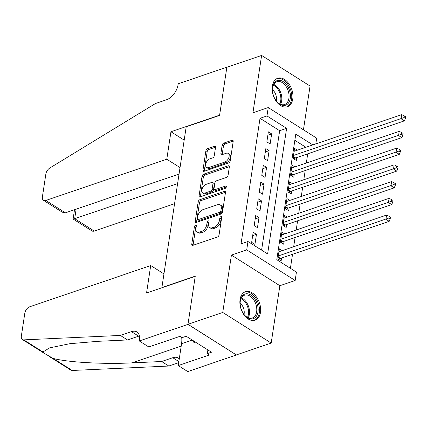 <?xml version="1.0" encoding="UTF-8"?>
<svg xmlns="http://www.w3.org/2000/svg" width="427" height="427" viewBox="0 0 427 427"><rect width="100%" height="100%" fill="white"/><g stroke="black" fill="none" stroke-linecap="round" stroke-linejoin="round"><path stroke-width="0.64" d="M195.539 225.242A1.324 0.79 -57.7 0 0 194.408 226.721L191.771 244.18A1.889 1.126 -57.7 0 0 192.123 245.311A1.889 1.126 -57.7 0 0 192.887 245.36L217.45 236.985A1.889 1.126 -57.7 0 0 219.067 234.877L221.709 217.412A1.324 0.79 -57.7 0 0 221.458 216.617A1.324 0.79 -57.7 0 0 220.924 216.59A1.324 0.79 -57.7 0 0 219.798 218.064L219.457 220.327A6.053 3.597 -57.7 0 1 214.29 227.073L212.246 227.772A6.053 3.597 -57.7 0 1 209.806 227.628A6.053 3.597 -57.7 0 1 208.67 223.999L209.011 221.741A1.324 0.79 -57.7 0 0 208.766 220.946A1.324 0.79 -57.7 0 0 208.232 220.914A1.324 0.79 -57.7 0 0 207.1 222.392L206.759 224.65A6.053 3.597 -57.7 0 1 201.597 231.402L199.553 232.096A6.053 3.597 -57.7 0 1 197.114 231.957A6.053 3.597 -57.7 0 1 195.977 228.328L196.319 226.07A1.324 0.79 -57.7 0 0 196.073 225.275A1.324 0.79 -57.7 0 0 195.539 225.242M196.26 226.475A1.324 0.79 -57.7 0 0 195.721 227.548L193.079 245.007A1.889 1.126 -57.7 0 0 193.057 245.301M221.645 217.823A1.324 0.79 -57.7 0 0 221.106 218.891L220.764 221.154L219.457 220.327M208.952 222.147A1.324 0.79 -57.7 0 0 208.413 223.22L208.072 225.477L206.759 224.65M272.33 86.046A15.03 9.725 71.2 0 0 276.349 101.482A15.03 9.725 71.2 0 0 287.398 106.723A15.03 9.725 71.2 0 0 292.762 98.952A15.03 9.725 71.2 0 0 288.748 83.516A15.03 9.725 71.2 0 0 277.699 78.274A15.03 9.725 71.2 0 0 272.33 86.046M240.049 299.524A15.03 9.725 71.2 0 0 244.063 314.961A15.03 9.725 71.2 0 0 255.111 320.202A15.03 9.725 71.2 0 0 260.475 312.425A15.03 9.725 71.2 0 0 256.462 296.995A15.03 9.725 71.2 0 0 245.413 291.753A15.03 9.725 71.2 0 0 240.049 299.524M215.523 147.47A1.889 1.126 -57.7 0 0 215.165 146.338A1.889 1.126 -57.7 0 0 214.402 146.29L207.511 148.639A1.889 1.126 -57.7 0 0 205.899 150.752L202.964 170.143A1.889 1.126 -57.7 0 0 203.321 171.275A1.889 1.126 -57.7 0 0 204.085 171.323L228.648 162.943A1.889 1.126 -57.7 0 0 230.265 160.835L233.195 141.444A1.889 1.126 -57.7 0 0 232.843 140.312A1.889 1.126 -57.7 0 0 232.08 140.264L223.753 143.104A1.889 1.126 -57.7 0 0 222.141 145.212L220.887 153.512A1.889 1.126 -57.7 0 0 221.239 154.643A1.889 1.126 -57.7 0 0 222.003 154.691L226.129 153.282A5.06 3.01 -57.7 0 1 228.167 153.4A5.06 3.01 -57.7 0 1 228.728 157.873A5.06 3.01 -57.7 0 1 224.799 162.073L208.627 167.587A5.06 3.01 -57.7 0 1 206.588 167.469A5.06 3.01 -57.7 0 1 206.033 163.002A5.06 3.01 -57.7 0 1 209.956 158.796L212.651 157.878A1.889 1.126 -57.7 0 0 214.263 155.77L215.523 147.47M261.602 250.115L279.658 130.71L260.016 118.306L266.971 115.936L268.236 107.561L316.685 138.167L315.815 143.91M139.303 340.965L187.971 324.376L195.224 276.402L146.557 292.997L150.71 265.535L29.735 306.773A5.781 3.437 -57.7 0 0 24.809 313.221L21.35 336.076A5.781 3.437 -57.7 0 0 22.434 339.54A5.781 3.437 -57.7 0 0 23.784 339.871L120.355 335.435L131.479 331.64A13.488 8.022 122.3 0 1 136.912 331.96A13.488 8.022 122.3 0 1 139.442 340.041L139.303 340.965L148.793 346.959L179.943 336.343L182.035 337.666L186.209 336.246L211.482 352.211L207.308 353.631L209.406 354.954L178.256 365.571L187.752 371.57L236.419 354.976L187.981 324.29L195.262 276.152L161.892 287.531L186.199 126.792L219.569 115.418L226.849 67.279L261.612 55.43L252.939 112.776L268.236 107.561M187.981 324.29L222.745 312.441L271.193 343.046L279.866 285.7L295.164 280.486L246.71 249.88L247.98 241.511L267.622 253.916L286.613 128.34L266.971 115.936M279.866 285.7L231.418 255.095L222.745 312.441M231.418 255.095L246.71 249.88M260.016 118.306L241.025 243.881L247.98 241.511M199.783 199.751A1.889 1.126 -57.7 0 0 198.171 201.859L195.235 221.255A1.889 1.126 -57.7 0 0 195.593 222.387A1.889 1.126 -57.7 0 0 196.351 222.435L220.919 214.055A1.889 1.126 -57.7 0 0 222.531 211.947L225.467 192.556A1.889 1.126 -57.7 0 0 225.109 191.424A1.889 1.126 -57.7 0 0 224.351 191.376L199.783 199.751L201.09 200.578A1.889 1.126 -57.7 0 0 199.478 202.686L196.543 222.083A1.889 1.126 -57.7 0 0 196.521 222.376M199.099 195.699L202.035 176.303A1.889 1.126 -57.7 0 1 203.647 174.195L228.215 165.82A1.889 1.126 -57.7 0 1 228.973 165.868A1.889 1.126 -57.7 0 1 229.331 167L228.077 175.3A1.889 1.126 -57.7 0 1 226.465 177.408L216.5 180.802A1.889 1.126 -57.7 0 0 214.888 182.916L214.055 188.419A1.889 1.126 -57.7 0 0 214.407 189.551A1.889 1.126 -57.7 0 0 215.171 189.599L225.541 186.06A1.324 0.79 -57.7 0 1 226.075 186.092A1.324 0.79 -57.7 0 1 226.219 187.261A1.324 0.79 -57.7 0 1 225.194 188.36L200.215 196.879A1.889 1.126 -57.7 0 1 199.457 196.831A1.889 1.126 -57.7 0 1 199.099 195.699L200.412 196.527L203.343 177.13L202.035 176.303M303.442 129.803L310.061 86.035L261.612 55.43M236.43 354.896L271.193 343.046M297.416 150.181L294.561 148.377L293.039 158.422L296.317 160.493L296.76 157.563M294.886 166.925L292.025 165.121L290.509 175.166L293.781 177.237L294.224 174.307M292.351 183.669L289.495 181.865L287.974 191.91L291.251 193.981L291.694 191.05M289.821 200.412L286.965 198.608L285.444 208.654L288.716 210.724L289.159 207.794M287.291 217.156L284.43 215.352L282.914 225.397L286.186 227.463L286.629 224.533M284.756 233.9L281.9 232.096L280.379 242.141L283.656 244.207L284.099 241.276M253.179 232.293L251.658 242.339L254.935 244.409L256.451 234.364L253.179 232.293M255.709 215.55L254.193 225.6L257.465 227.666L258.986 217.621L255.709 215.55M258.244 198.811L256.723 208.856L259.995 210.922L261.516 200.877L258.244 198.811M260.774 182.067L259.253 192.113L262.53 194.178L264.046 184.133L260.774 182.067M263.31 165.324L261.788 175.369L265.06 177.435L266.581 167.389L263.31 165.324M265.84 148.58L264.318 158.625L267.596 160.691L269.111 150.646L265.84 148.58M270.126 143.947L271.647 133.902L268.369 131.836L266.854 141.881L270.126 143.947M290.408 268.311L292.532 254.284M293.669 246.742L295.062 237.54M296.205 229.998L297.592 220.796M298.735 213.254L300.128 204.053M301.27 196.511L302.658 187.309M303.8 179.767L305.193 170.565M306.33 163.023L307.723 153.821M305.903 147.288L294.843 140.302M282.226 250.644L279.365 248.84L277.849 258.885L281.121 260.95L281.564 258.02M312.858 144.918L295.778 134.131L276.787 259.707L296.429 272.111L295.164 280.486M279.658 130.71L286.613 128.34M256.451 234.364L252.672 235.651M258.986 217.621L255.202 218.907M261.516 200.877L257.737 202.163M264.046 184.133L260.267 185.425M266.581 167.389L262.797 168.681M269.111 150.646L265.332 151.937M271.647 133.902L267.862 135.194M197.114 231.957L198.422 232.784A6.053 3.597 -57.7 0 0 200.861 232.923L199.553 232.096M208.072 225.477A6.053 3.597 -57.7 0 1 202.905 232.224L200.861 232.923M209.806 227.628L211.114 228.456A6.053 3.597 -57.7 0 0 213.553 228.6L212.246 227.772M220.764 221.154A6.053 3.597 -57.7 0 1 215.603 227.901L213.553 228.6M225.488 192.262L201.09 200.578M197.418 218.795A1.324 0.79 -57.7 0 0 197.669 219.59A1.324 0.79 -57.7 0 0 198.203 219.622L219.766 212.267A1.324 0.79 -57.7 0 0 220.898 210.794L221.255 208.408A6.053 3.597 -57.7 0 0 220.118 204.784A6.053 3.597 -57.7 0 0 217.685 204.64L202.942 209.662A6.053 3.597 -57.7 0 0 197.781 216.414L197.418 218.795M197.669 219.59L198.977 220.417A1.324 0.79 -57.7 0 0 199.51 220.449L198.203 219.622M220.118 204.784L221.432 205.611A6.053 3.597 -57.7 0 1 222.563 209.235L222.205 211.621A1.324 0.79 -57.7 0 1 221.074 213.094L199.51 220.449M229.352 166.706L204.955 175.022A1.889 1.126 -57.7 0 0 203.343 177.13M214.407 189.551L215.715 190.378A1.889 1.126 -57.7 0 0 216.478 190.426L226.283 187.085M206.161 184.331A5.06 3.01 -57.7 0 0 202.233 188.537A5.06 3.01 -57.7 0 0 202.793 193.004A5.06 3.01 -57.7 0 0 204.832 193.121L210.527 191.179A1.889 1.126 -57.7 0 0 212.144 189.07L212.977 183.567A1.889 1.126 -57.7 0 0 212.619 182.43A1.889 1.126 -57.7 0 0 211.856 182.388L206.161 184.331M202.793 193.004L204.101 193.831A5.06 3.01 -57.7 0 0 206.14 193.949L204.832 193.121M212.619 182.43L213.927 183.258A1.889 1.126 -57.7 0 1 214.285 184.395L213.452 189.898A1.889 1.126 -57.7 0 1 211.84 192.006L206.14 193.949M200.412 196.527A1.889 1.126 -57.7 0 0 200.386 196.82M206.588 167.469L207.901 168.297A5.06 3.01 -57.7 0 0 209.935 168.414L208.627 167.587M228.167 153.4L229.475 154.227A5.06 3.01 -57.7 0 1 230.036 158.7A5.06 3.01 -57.7 0 1 226.113 162.9L209.935 168.414M233.217 141.15L225.061 143.931A1.889 1.126 -57.7 0 0 223.449 146.039L222.195 154.339A1.889 1.126 -57.7 0 0 222.173 154.633M215.544 147.176L208.819 149.466A1.889 1.126 -57.7 0 0 207.207 151.574L204.277 170.971A1.889 1.126 -57.7 0 0 204.255 171.264M278.852 259.515L279.915 258.698A1.927 1.148 122.3 0 1 280.454 258.399L389.189 221.335L385.917 219.264L386.547 215.08L278.922 251.77M278.292 255.954L388.896 218.016L390.203 218.843L390.459 217.167L389.146 216.34L388.896 218.016M386.547 215.08L389.146 216.34M390.203 218.843L389.189 221.335M257.657 305.54A13.007 8.417 -108.8 0 1 254.86 317.864A13.007 8.417 -108.8 0 1 244.612 315.174A13.007 8.417 -108.8 0 1 240.641 307.173A13.007 8.417 -108.8 0 1 240.171 302.145A13.007 8.417 -108.8 0 1 247.98 293.867A13.007 8.417 -108.8 0 1 257.657 305.54M244.431 314.955A12.041 7.793 71.2 0 0 252.341 317.992A12.041 7.793 71.2 0 0 256.333 305.839A12.041 7.793 71.2 0 0 244.57 295.196A12.041 7.793 71.2 0 0 240.155 302.428M243.998 314.416A8.572 5.546 71.2 0 0 243.913 309.516A8.572 5.546 71.2 0 0 240.145 303.117M254.038 320.463A14.934 9.661 71.2 0 0 258.917 305.417A14.934 9.661 71.2 0 0 244.399 292.196M192.454 340.191L193.853 342.347L195.609 342.182M195.166 341.904L193.853 342.347M289.944 92.061A13.007 8.417 -108.8 0 1 287.147 104.391A13.007 8.417 -108.8 0 1 276.893 101.695A13.007 8.417 -108.8 0 1 272.922 93.694A13.007 8.417 -108.8 0 1 272.453 88.672A13.007 8.417 -108.8 0 1 280.267 80.393A13.007 8.417 -108.8 0 1 289.944 92.061M276.712 101.482A12.041 7.793 71.2 0 0 284.622 104.514A12.041 7.793 71.2 0 0 288.615 92.36A12.041 7.793 71.2 0 0 276.851 81.717A12.041 7.793 71.2 0 0 272.442 88.949M276.285 100.943A8.572 5.546 71.2 0 0 276.2 96.038A8.572 5.546 71.2 0 0 272.431 89.643M286.32 106.99A14.934 9.661 71.2 0 0 291.203 91.944A14.934 9.661 71.2 0 0 276.685 78.723M120.355 335.435L127.524 339.961L97.916 341.322L69.798 343.703L49.596 347.872L42.946 351.971L44.654 353.577L53.076 358.37C66.788 362.267 104.071 364.391 132.023 362.87L161.636 361.509L172.759 357.719A13.488 8.022 122.3 0 1 178.192 358.034A13.488 8.022 122.3 0 1 179.26 358.952M161.636 361.509L168.804 366.035L178.7 362.667M139.41 335.948A13.488 8.022 122.3 0 0 138.652 336.172L127.524 339.961M53.076 358.37L72.232 370.476L168.804 366.035M187.971 324.376L236.419 354.976M150.71 265.535L163.952 273.899M181.726 337.469A21.676 14.027 -108.8 0 1 181.56 343.724L178.256 365.571M72.232 370.476A5.781 3.437 122.3 0 1 70.882 370.145L48.972 356.299M207.869 349.926L207.308 353.631M180.029 167.581L166.792 159.218L45.817 200.455L65.395 212.822L179.046 174.077M65.395 212.822L62.299 212.203L43.49 200.322A5.781 3.437 -57.7 0 1 42.406 196.852L45.86 174.002A5.781 3.437 -57.7 0 1 49.772 168.041L155.428 103.542L166.551 99.747A13.488 8.022 -57.7 0 0 178.059 84.711L178.198 83.788L226.865 67.199L219.611 115.167L170.944 131.756L166.792 159.218M184.186 140.12L170.944 131.756M177.605 183.61L74.688 218.693L94.266 231.06A5.781 3.437 122.3 0 1 91.938 230.922L73.129 219.04L74.688 218.693L76.134 209.161M174.574 203.684L94.266 231.06M43.49 200.322A5.781 3.437 -57.7 0 0 45.817 200.455M74.506 209.716L73.129 219.04M281.382 242.776L282.444 241.954A1.927 1.148 122.3 0 1 282.984 241.655L391.719 204.592L388.447 202.521L389.082 198.336L281.457 235.026M280.822 239.211L391.426 201.272L392.733 202.099L392.989 200.423L391.682 199.596L391.426 201.272M389.082 198.336L391.682 199.596M392.733 202.099L391.719 204.592M283.912 226.032L284.98 225.21A1.927 1.148 122.3 0 1 285.519 224.917L394.254 187.848L390.977 185.777L391.612 181.592L283.987 218.282M283.357 222.467L393.961 184.528L395.269 185.355L395.519 183.679L394.212 182.852L393.961 184.528M391.612 181.592L394.212 182.852M395.269 185.355L394.254 187.848M286.448 209.289L287.51 208.467A1.927 1.148 122.3 0 1 288.049 208.173L396.784 171.104L393.513 169.033L394.142 164.849L286.522 201.539M285.887 205.723L396.491 167.784L397.799 168.612L398.055 166.936L396.742 166.108L396.491 167.784M394.142 164.849L396.742 166.108M397.799 168.612L396.784 171.104M288.978 192.545L290.045 191.728A1.927 1.148 122.3 0 1 290.579 191.429L399.314 154.36L396.042 152.295L396.678 148.105L289.052 184.795M288.417 188.98L399.021 151.041L400.334 151.868L400.585 150.192L399.277 149.365L399.021 151.041M396.678 148.105L399.277 149.365M400.334 151.868L399.314 154.36M291.513 175.801L292.575 174.985A1.927 1.148 122.3 0 1 293.114 174.686L401.85 137.617L398.578 135.551L399.208 131.361L291.582 168.051M290.952 172.236L401.556 134.297L402.864 135.124L403.12 133.448L401.807 132.621L401.556 134.297M399.208 131.361L401.807 132.621M402.864 135.124L401.85 137.617M294.043 159.057L295.11 158.241A1.927 1.148 122.3 0 1 295.644 157.942L404.38 120.873L401.108 118.807L401.743 114.617L294.118 151.307M293.482 155.492L404.086 117.553L405.399 118.38L405.65 116.704L404.342 115.882L404.086 117.553M401.743 114.617L404.342 115.882M405.399 118.38L404.38 120.873M195.721 227.548L194.408 226.721M221.106 218.891L219.798 218.064M208.413 223.22L207.1 222.392M202.905 232.224L201.597 231.402M215.603 227.901L214.29 227.073M193.079 245.007L191.771 244.18M225.477 192.091L224.351 191.376M196.543 222.083L195.235 221.255M199.478 202.686L198.171 201.859M221.074 213.094L219.766 212.267M222.205 211.621L220.898 210.794M222.563 209.235L221.255 208.408M204.955 175.022L203.647 174.195M229.342 166.535L228.215 165.82M216.478 190.426L215.171 189.599M226.331 186.562L225.541 186.06M211.84 192.006L210.527 191.179M213.452 189.898L212.144 189.07M214.285 184.395L212.977 183.567M226.113 162.9L224.799 162.073M222.195 154.339L220.887 153.512M223.449 146.039L222.141 145.212M225.061 143.931L223.753 143.104M233.206 140.979L232.08 140.264M204.277 170.971L202.964 170.143M207.207 151.574L205.899 150.752M208.819 149.466L207.511 148.639M215.534 147.005L214.402 146.29M279.915 258.698L278.052 257.524M280.454 258.399L278.142 256.942M241.447 297.897A12.041 7.793 -108.8 0 1 249.085 308.305A12.041 7.793 -108.8 0 1 248.215 317.757M247.463 317.4A11.646 7.537 71.2 0 0 248.14 308.566A11.646 7.537 71.2 0 0 241.068 298.638M273.734 84.423A12.041 7.793 -108.8 0 1 281.372 94.831A12.041 7.793 -108.8 0 1 280.502 104.279M279.749 103.926A11.646 7.537 71.2 0 0 280.427 95.088A11.646 7.537 71.2 0 0 273.355 85.16M172.759 357.719L178.865 361.573M138.652 336.172L131.479 331.64M23.784 339.871L42.946 351.971M132.023 362.87L181.203 346.105M192.267 340.073L181.56 343.724M282.444 241.954L280.587 240.78M282.984 241.655L280.672 240.198M284.98 225.21L283.117 224.036M285.519 224.917L283.208 223.454M287.51 208.467L285.652 207.292M288.049 208.173L285.738 206.711M290.045 191.728L288.182 190.549M290.579 191.429L288.268 189.967M292.575 174.985L290.712 173.805M293.114 174.686L290.803 173.223M295.11 158.241L293.248 157.061M295.644 157.942L293.333 156.479M22.434 339.54L44.424 353.433"/></g></svg>

